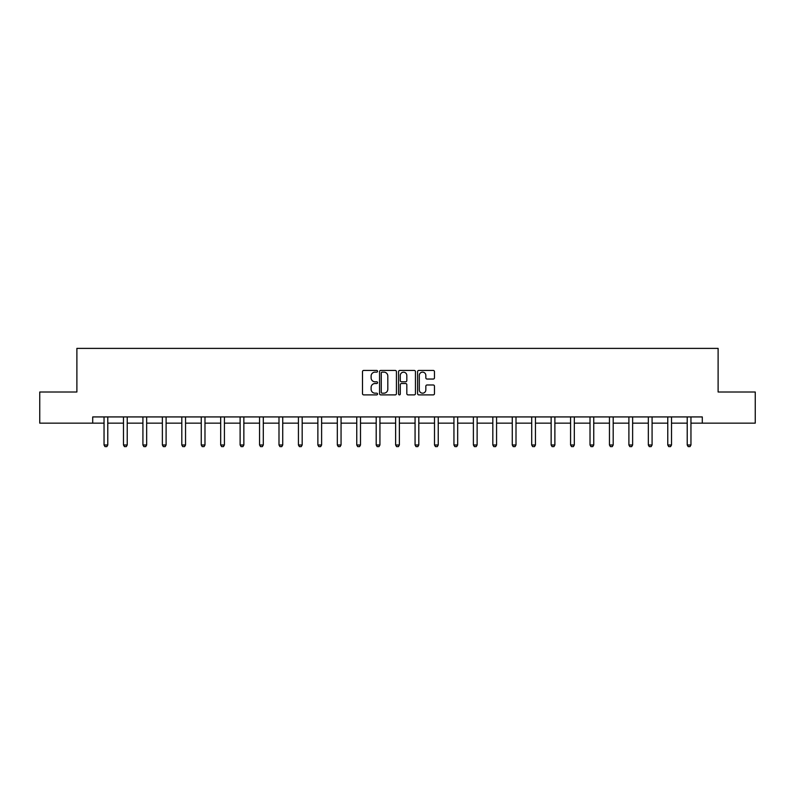 <?xml version="1.0" encoding="UTF-8"?>
<svg xmlns="http://www.w3.org/2000/svg" width="795" height="795" viewBox="0 0 795 795"><rect width="100%" height="100%" fill="white"/><g stroke="black" fill="none" stroke-linecap="round" stroke-linejoin="round"><path stroke-width="1.19" d="M377.565 371.285A0.855 0.855 0 0 0 376.711 370.43L363.713 370.43A1.222 1.222 0 0 0 362.49 371.653L362.49 393.664A1.222 1.222 0 0 0 363.713 394.886L376.711 394.886A0.855 0.855 0 0 0 377.565 394.032A0.855 0.855 0 0 0 376.711 393.177L375.021 393.177A3.915 3.915 0 0 1 371.116 389.262L371.116 387.433A3.915 3.915 0 0 1 375.021 383.518L376.711 383.518A0.855 0.855 0 0 0 377.565 382.663A0.855 0.855 0 0 0 376.711 381.799L375.021 381.799A3.915 3.915 0 0 1 371.116 377.893L371.116 376.055A3.915 3.915 0 0 1 375.021 372.139L376.711 372.139A0.855 0.855 0 0 0 377.565 371.285M433.245 379.046A1.222 1.222 0 0 0 434.467 377.824L434.467 371.653A1.222 1.222 0 0 0 433.245 370.43L418.816 370.43A1.222 1.222 0 0 0 417.594 371.653L417.594 393.664A1.222 1.222 0 0 0 418.816 394.886L433.245 394.886A1.222 1.222 0 0 0 434.467 393.664L434.467 386.211A1.222 1.222 0 0 0 433.245 384.979L427.064 384.979A1.222 1.222 0 0 0 425.842 386.211L425.842 389.908A3.269 3.269 0 0 1 422.572 393.177A3.269 3.269 0 0 1 419.303 389.908L419.303 375.409A3.269 3.269 0 0 1 422.572 372.139A3.269 3.269 0 0 1 425.842 375.409L425.842 377.824A1.222 1.222 0 0 0 427.064 379.046L433.245 379.046M92.707 423.159L39.75 423.159L39.75 392.005L76.886 392.005L76.886 348.389L718.114 348.389L718.114 392.005L755.25 392.005L755.25 423.159L702.293 423.159L702.293 416.928L92.707 416.928L92.707 423.159L104.046 423.159M396.427 371.653A1.222 1.222 0 0 0 395.204 370.43L380.775 370.43A1.222 1.222 0 0 0 379.553 371.653L379.553 393.664A1.222 1.222 0 0 0 380.775 394.886L395.204 394.886A1.222 1.222 0 0 0 396.427 393.664L396.427 371.653M399.796 370.43L414.225 370.43A1.222 1.222 0 0 1 415.447 371.653L415.447 393.664A1.222 1.222 0 0 1 414.225 394.886L408.054 394.886A1.222 1.222 0 0 1 406.821 393.664L406.821 384.74A1.222 1.222 0 0 0 405.599 383.518L401.505 383.518A1.222 1.222 0 0 0 400.283 384.74L400.283 394.032A0.855 0.855 0 0 1 399.428 394.886A0.855 0.855 0 0 1 398.573 394.032L398.573 371.653A1.222 1.222 0 0 1 399.796 370.43M107.782 423.159L123.483 423.159M127.23 423.159L142.921 423.159M146.668 423.159L162.369 423.159M166.105 423.159L181.807 423.159M185.543 423.159L201.244 423.159M204.981 423.159L220.682 423.159M224.419 423.159L240.12 423.159M243.856 423.159L259.558 423.159M263.294 423.159L278.995 423.159M282.732 423.159L298.433 423.159M302.18 423.159L317.871 423.159M321.617 423.159L337.319 423.159M341.055 423.159L356.756 423.159M360.493 423.159L376.194 423.159M379.93 423.159L395.632 423.159M399.368 423.159L415.07 423.159M418.806 423.159L434.507 423.159M438.244 423.159L453.945 423.159M457.682 423.159L473.383 423.159M477.129 423.159L492.821 423.159M496.567 423.159L512.268 423.159M516.005 423.159L531.706 423.159M535.442 423.159L551.144 423.159M554.88 423.159L570.581 423.159M574.318 423.159L590.019 423.159M593.756 423.159L609.457 423.159M613.193 423.159L628.895 423.159M632.631 423.159L648.332 423.159M652.079 423.159L667.77 423.159M671.517 423.159L687.218 423.159M690.954 423.159L702.293 423.159M382.117 372.139A0.855 0.855 0 0 0 381.262 372.994L381.262 392.323A0.855 0.855 0 0 0 382.117 393.177L383.896 393.177A3.915 3.915 0 0 0 387.811 389.262L387.811 376.055A3.915 3.915 0 0 0 383.896 372.139L382.117 372.139M406.821 375.469A3.269 3.269 0 0 0 403.552 372.199A3.269 3.269 0 0 0 400.283 375.469L400.283 380.576A1.222 1.222 0 0 0 401.505 381.799L405.599 381.799A1.222 1.222 0 0 0 406.821 380.576L406.821 375.469M107.931 416.928L107.842 417.196A1.242 1.242 0 0 0 107.782 417.574L107.782 444.991L106.848 446.611L104.98 446.611L104.046 444.991L104.046 417.574A1.242 1.242 0 0 0 103.986 417.196L103.907 416.928M104.046 444.991L107.782 444.991M127.369 416.928L127.28 417.196A1.242 1.242 0 0 0 127.23 417.574L127.23 444.991L126.286 446.611L124.418 446.611L123.483 444.991L123.483 417.574A1.242 1.242 0 0 0 123.424 417.196L123.344 416.928M123.483 444.991L127.23 444.991M146.807 416.928L146.727 417.196A1.242 1.242 0 0 0 146.668 417.574L146.668 444.991L145.733 446.611L143.855 446.611L142.921 444.991L142.921 417.574A1.242 1.242 0 0 0 142.871 417.196L142.782 416.928M142.921 444.991L146.668 444.991M166.244 416.928L166.165 417.196A1.242 1.242 0 0 0 166.105 417.574L166.105 444.991L165.171 446.611L163.303 446.611L162.369 444.991L162.369 417.574A1.242 1.242 0 0 0 162.309 417.196L162.22 416.928M162.369 444.991L166.105 444.991M185.682 416.928L185.603 417.196A1.242 1.242 0 0 0 185.543 417.574L185.543 444.991L184.609 446.611L182.741 446.611L181.807 444.991L181.807 417.574A1.242 1.242 0 0 0 181.747 417.196L181.658 416.928M181.807 444.991L185.543 444.991M205.13 416.928L205.04 417.196A1.242 1.242 0 0 0 204.981 417.574L204.981 444.991L204.047 446.611L202.178 446.611L201.244 444.991L201.244 417.574A1.242 1.242 0 0 0 201.185 417.196L201.095 416.928M201.244 444.991L204.981 444.991M224.568 416.928L224.478 417.196A1.242 1.242 0 0 0 224.419 417.574L224.419 444.991L223.484 446.611L221.616 446.611L220.682 444.991L220.682 417.574A1.242 1.242 0 0 0 220.622 417.196L220.533 416.928M220.682 444.991L224.419 444.991M244.005 416.928L243.916 417.196A1.242 1.242 0 0 0 243.856 417.574L243.856 444.991L242.922 446.611L241.054 446.611L240.12 444.991L240.12 417.574A1.242 1.242 0 0 0 240.06 417.196L239.971 416.928M240.12 444.991L243.856 444.991M263.443 416.928L263.354 417.196A1.242 1.242 0 0 0 263.294 417.574L263.294 444.991L262.36 446.611L260.492 446.611L259.558 444.991L259.558 417.574A1.242 1.242 0 0 0 259.498 417.196L259.418 416.928M259.558 444.991L263.294 444.991M282.881 416.928L282.791 417.196A1.242 1.242 0 0 0 282.732 417.574L282.732 444.991L281.798 446.611L279.929 446.611L278.995 444.991L278.995 417.574A1.242 1.242 0 0 0 278.936 417.196L278.856 416.928M278.995 444.991L282.732 444.991M302.319 416.928L302.229 417.196A1.242 1.242 0 0 0 302.18 417.574L302.18 444.991L301.235 446.611L299.367 446.611L298.433 444.991L298.433 417.574A1.242 1.242 0 0 0 298.373 417.196L298.294 416.928M298.433 444.991L302.18 444.991M321.756 416.928L321.677 417.196A1.242 1.242 0 0 0 321.617 417.574L321.617 444.991L320.683 446.611L318.815 446.611L317.871 444.991L317.871 417.574A1.242 1.242 0 0 0 317.821 417.196L317.732 416.928M317.871 444.991L321.617 444.991M341.194 416.928L341.115 417.196A1.242 1.242 0 0 0 341.055 417.574L341.055 444.991L340.121 446.611L338.253 446.611L337.319 444.991L337.319 417.574A1.242 1.242 0 0 0 337.259 417.196L337.169 416.928M337.319 444.991L341.055 444.991M360.632 416.928L360.552 417.196A1.242 1.242 0 0 0 360.493 417.574L360.493 444.991L359.559 446.611L357.69 446.611L356.756 444.991L356.756 417.574A1.242 1.242 0 0 0 356.697 417.196L356.607 416.928M356.756 444.991L360.493 444.991M380.08 416.928L379.99 417.196A1.242 1.242 0 0 0 379.93 417.574L379.93 444.991L378.996 446.611L377.128 446.611L376.194 444.991L376.194 417.574A1.242 1.242 0 0 0 376.134 417.196L376.045 416.928M376.194 444.991L379.93 444.991M399.517 416.928L399.428 417.196A1.242 1.242 0 0 0 399.368 417.574L399.368 444.991L398.434 446.611L396.566 446.611L395.632 444.991L395.632 417.574A1.242 1.242 0 0 0 395.572 417.196L395.483 416.928M395.632 444.991L399.368 444.991M418.955 416.928L418.866 417.196A1.242 1.242 0 0 0 418.806 417.574L418.806 444.991L417.872 446.611L416.004 446.611L415.07 444.991L415.07 417.574A1.242 1.242 0 0 0 415.01 417.196L414.92 416.928M415.07 444.991L418.806 444.991M438.393 416.928L438.303 417.196A1.242 1.242 0 0 0 438.244 417.574L438.244 444.991L437.31 446.611L435.441 446.611L434.507 444.991L434.507 417.574A1.242 1.242 0 0 0 434.448 417.196L434.368 416.928M434.507 444.991L438.244 444.991M457.831 416.928L457.741 417.196A1.242 1.242 0 0 0 457.682 417.574L457.682 444.991L456.747 446.611L454.879 446.611L453.945 444.991L453.945 417.574A1.242 1.242 0 0 0 453.885 417.196L453.806 416.928M453.945 444.991L457.682 444.991M477.268 416.928L477.179 417.196A1.242 1.242 0 0 0 477.129 417.574L477.129 444.991L476.185 446.611L474.317 446.611L473.383 444.991L473.383 417.574A1.242 1.242 0 0 0 473.323 417.196L473.244 416.928M473.383 444.991L477.129 444.991M496.706 416.928L496.627 417.196A1.242 1.242 0 0 0 496.567 417.574L496.567 444.991L495.633 446.611L493.765 446.611L492.821 444.991L492.821 417.574A1.242 1.242 0 0 0 492.771 417.196L492.681 416.928M492.821 444.991L496.567 444.991M516.144 416.928L516.064 417.196A1.242 1.242 0 0 0 516.005 417.574L516.005 444.991L515.071 446.611L513.202 446.611L512.268 444.991L512.268 417.574A1.242 1.242 0 0 0 512.209 417.196L512.119 416.928M512.268 444.991L516.005 444.991M535.582 416.928L535.502 417.196A1.242 1.242 0 0 0 535.442 417.574L535.442 444.991L534.508 446.611L532.64 446.611L531.706 444.991L531.706 417.574A1.242 1.242 0 0 0 531.646 417.196L531.557 416.928M531.706 444.991L535.442 444.991M555.029 416.928L554.94 417.196A1.242 1.242 0 0 0 554.88 417.574L554.88 444.991L553.946 446.611L552.078 446.611L551.144 444.991L551.144 417.574A1.242 1.242 0 0 0 551.084 417.196L550.995 416.928M551.144 444.991L554.88 444.991M574.467 416.928L574.378 417.196A1.242 1.242 0 0 0 574.318 417.574L574.318 444.991L573.384 446.611L571.516 446.611L570.581 444.991L570.581 417.574A1.242 1.242 0 0 0 570.522 417.196L570.432 416.928M570.581 444.991L574.318 444.991M593.905 416.928L593.815 417.196A1.242 1.242 0 0 0 593.756 417.574L593.756 444.991L592.822 446.611L590.953 446.611L590.019 444.991L590.019 417.574A1.242 1.242 0 0 0 589.96 417.196L589.87 416.928M590.019 444.991L593.756 444.991M613.343 416.928L613.253 417.196A1.242 1.242 0 0 0 613.193 417.574L613.193 444.991L612.259 446.611L610.391 446.611L609.457 444.991L609.457 417.574A1.242 1.242 0 0 0 609.397 417.196L609.318 416.928M609.457 444.991L613.193 444.991M632.78 416.928L632.691 417.196A1.242 1.242 0 0 0 632.631 417.574L632.631 444.991L631.697 446.611L629.829 446.611L628.895 444.991L628.895 417.574A1.242 1.242 0 0 0 628.835 417.196L628.756 416.928M628.895 444.991L632.631 444.991M652.218 416.928L652.129 417.196A1.242 1.242 0 0 0 652.079 417.574L652.079 444.991L651.145 446.611L649.267 446.611L648.332 444.991L648.332 417.574A1.242 1.242 0 0 0 648.273 417.196L648.193 416.928M648.332 444.991L652.079 444.991M671.656 416.928L671.576 417.196A1.242 1.242 0 0 0 671.517 417.574L671.517 444.991L670.582 446.611L668.714 446.611L667.77 444.991L667.77 417.574A1.242 1.242 0 0 0 667.721 417.196L667.631 416.928M667.77 444.991L671.517 444.991M691.094 416.928L691.014 417.196A1.242 1.242 0 0 0 690.954 417.574L690.954 444.991L690.02 446.611L688.152 446.611L687.218 444.991L687.218 417.574A1.242 1.242 0 0 0 687.158 417.196L687.069 416.928M687.218 444.991L690.954 444.991"/></g></svg>
